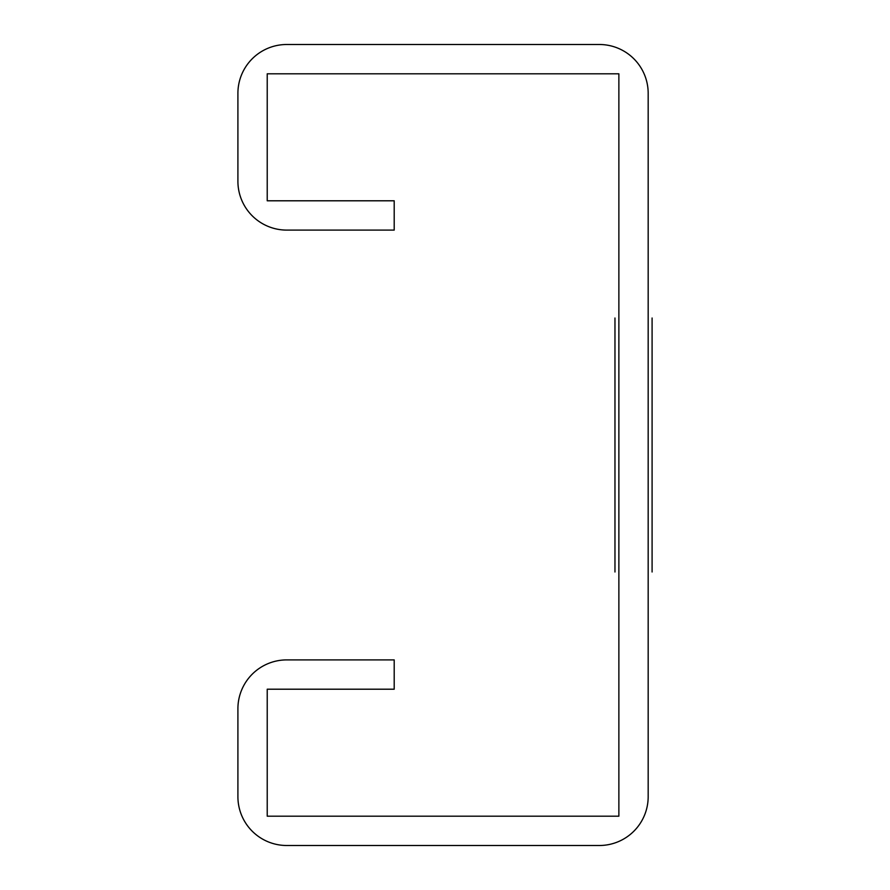 <?xml version="1.0" encoding="UTF-8"?>
<svg xmlns="http://www.w3.org/2000/svg" width="890" height="890" viewBox="0 0 890 890"><rect width="100%" height="100%" fill="white"/><g stroke="black" fill="none" stroke-linecap="round" stroke-linejoin="round"><path stroke-width="1.33" d="M652.092 571.992L652.092 318.008L652.092 571.992M614.968 571.992L614.968 318.008L614.968 571.992M648.176 796.661L648.176 93.339A48.839 48.839 0 0 0 599.337 44.5L286.758 44.5A48.839 48.839 0 0 0 237.908 93.339L237.908 181.26A48.839 48.839 0 0 0 286.758 230.098L394.203 230.098L394.203 200.795L267.223 200.795L267.223 73.803L618.873 73.803L618.873 816.197L267.223 816.197L267.223 689.205L394.203 689.205L394.203 659.902L286.758 659.902A48.839 48.839 0 0 0 237.908 708.74L237.908 796.661A48.839 48.839 0 0 0 286.758 845.5L599.337 845.5A48.839 48.839 0 0 0 648.176 796.661"/></g></svg>
